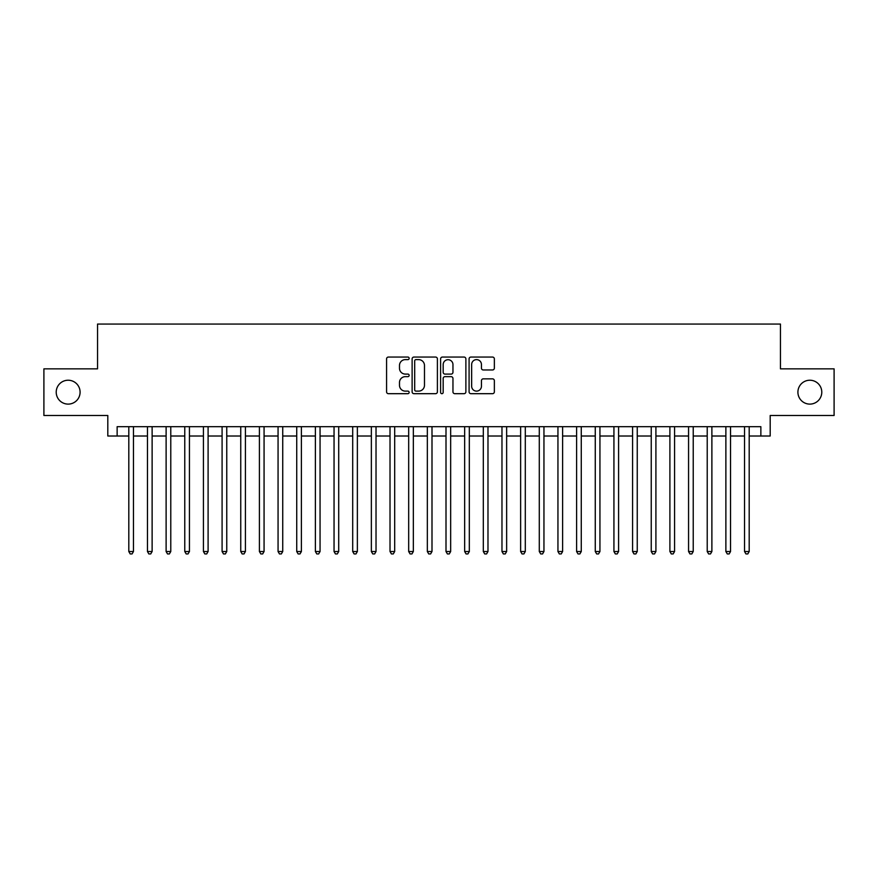 <?xml version="1.0" encoding="UTF-8"?>
<svg xmlns="http://www.w3.org/2000/svg" width="878" height="878" viewBox="0 0 878 878"><rect width="100%" height="100%" fill="white"/><g stroke="black" fill="none" stroke-linecap="round" stroke-linejoin="round"><path stroke-width="1.32" d="M409.148 358.345A1.284 1.284 0 0 0 407.864 357.061L388.405 357.061A1.833 1.833 0 0 0 386.572 358.893L386.572 391.851A1.833 1.833 0 0 0 388.405 393.684L407.864 393.684A1.284 1.284 0 0 0 409.148 392.411A1.284 1.284 0 0 0 407.864 391.127L405.351 391.127A5.861 5.861 0 0 1 399.49 385.266L399.49 382.512A5.861 5.861 0 0 1 405.351 376.651L407.864 376.651A1.284 1.284 0 0 0 409.148 375.378A1.284 1.284 0 0 0 407.864 374.094L405.351 374.094A5.861 5.861 0 0 1 399.49 368.233L399.49 365.478A5.861 5.861 0 0 1 405.351 359.618L407.864 359.618A1.284 1.284 0 0 0 409.148 358.345M797.904 392.17A11.941 11.941 0 0 0 809.845 404.11A11.941 11.941 0 0 0 821.786 392.17A11.941 11.941 0 0 0 809.845 380.229A11.941 11.941 0 0 0 797.904 392.17M56.214 392.17A11.941 11.941 0 0 0 68.155 404.11A11.941 11.941 0 0 0 80.096 392.17A11.941 11.941 0 0 0 68.155 380.229A11.941 11.941 0 0 0 56.214 392.17M492.525 369.967A1.833 1.833 0 0 0 494.358 368.134L494.358 358.893A1.833 1.833 0 0 0 492.525 357.061L470.915 357.061A1.833 1.833 0 0 0 469.082 358.893L469.082 391.851A1.833 1.833 0 0 0 470.915 393.684L492.525 393.684A1.833 1.833 0 0 0 494.358 391.851L494.358 380.69A1.833 1.833 0 0 0 492.525 378.857L483.273 378.857A1.833 1.833 0 0 0 481.44 380.69L481.44 386.221A4.895 4.895 0 0 1 476.545 391.127A4.895 4.895 0 0 1 471.651 386.221L471.651 364.524A4.895 4.895 0 0 1 476.545 359.618A4.895 4.895 0 0 1 481.44 364.524L481.44 368.134A1.833 1.833 0 0 0 483.273 369.967L492.525 369.967M117.136 436.015L117.136 426.686L760.864 426.686L760.864 436.015L770.193 436.015L770.193 415.492L834.1 415.492L834.1 368.848L780.454 368.848L780.454 324.059L97.546 324.059L97.546 368.848L43.9 368.848L43.9 415.492L107.807 415.492L107.807 436.015L128.803 436.015M437.398 358.893A1.833 1.833 0 0 0 435.565 357.061L413.955 357.061A1.833 1.833 0 0 0 412.122 358.893L412.122 391.851A1.833 1.833 0 0 0 413.955 393.684L435.565 393.684A1.833 1.833 0 0 0 437.398 391.851L437.398 358.893M442.435 357.061L464.045 357.061A1.833 1.833 0 0 1 465.878 358.893L465.878 391.851A1.833 1.833 0 0 1 464.045 393.684L454.793 393.684A1.833 1.833 0 0 1 452.96 391.851L452.96 378.484A1.833 1.833 0 0 0 451.138 376.651L445.003 376.651A1.833 1.833 0 0 0 443.171 378.484L443.171 392.411A1.284 1.284 0 0 1 441.886 393.684A1.284 1.284 0 0 1 440.602 392.411L440.602 358.893A1.833 1.833 0 0 1 442.435 357.061M133.467 436.015L147.46 436.015M152.124 436.015L166.118 436.015M170.782 436.015L184.775 436.015M189.439 436.015L203.433 436.015M208.097 436.015L222.09 436.015M226.754 436.015L240.748 436.015M245.412 436.015L259.405 436.015M264.069 436.015L278.063 436.015M282.738 436.015L296.731 436.015M301.395 436.015L315.389 436.015M320.053 436.015L334.046 436.015M338.71 436.015L352.704 436.015M357.368 436.015L371.361 436.015M376.025 436.015L390.019 436.015M394.683 436.015L408.676 436.015M413.34 436.015L427.334 436.015M431.998 436.015L446.002 436.015M450.666 436.015L464.66 436.015M469.324 436.015L483.317 436.015M487.981 436.015L501.975 436.015M506.639 436.015L520.632 436.015M525.296 436.015L539.29 436.015M543.954 436.015L557.947 436.015M562.611 436.015L576.605 436.015M581.269 436.015L595.262 436.015M599.937 436.015L613.931 436.015M618.595 436.015L632.588 436.015M637.252 436.015L651.246 436.015M655.91 436.015L669.903 436.015M674.567 436.015L688.561 436.015M693.225 436.015L707.218 436.015M711.882 436.015L725.876 436.015M730.54 436.015L744.533 436.015M749.197 436.015L760.864 436.015M415.974 359.618A1.284 1.284 0 0 0 414.69 360.902L414.69 389.843A1.284 1.284 0 0 0 415.974 391.127L418.619 391.127A5.861 5.861 0 0 0 424.48 385.266L424.48 365.478A5.861 5.861 0 0 0 418.619 359.618L415.974 359.618M452.96 364.611A4.895 4.895 0 0 0 448.065 359.717A4.895 4.895 0 0 0 443.171 364.611L443.171 372.261A1.833 1.833 0 0 0 445.003 374.094L451.138 374.094A1.833 1.833 0 0 0 452.96 372.261L452.96 364.611M133.467 426.686L133.467 551.516L128.803 551.516L128.803 426.686M133.467 551.516L132.062 553.941L130.196 553.941L128.803 551.516M152.124 426.686L152.124 551.516L147.46 551.516L147.46 426.686M152.124 551.516L150.72 553.941L148.854 553.941L147.46 551.516M170.782 426.686L170.782 551.516L166.118 551.516L166.118 426.686M170.782 551.516L169.377 553.941L167.511 553.941L166.118 551.516M189.439 426.686L189.439 551.516L184.775 551.516L184.775 426.686M189.439 551.516L188.035 553.941L186.169 553.941L184.775 551.516M208.097 426.686L208.097 551.516L203.433 551.516L203.433 426.686M208.097 551.516L206.703 553.941L204.837 553.941L203.433 551.516M226.754 426.686L226.754 551.516L222.09 551.516L222.09 426.686M226.754 551.516L225.361 553.941L223.495 553.941L222.09 551.516M245.412 426.686L245.412 551.516L240.748 551.516L240.748 426.686M245.412 551.516L244.018 553.941L242.152 553.941L240.748 551.516M264.069 426.686L264.069 551.516L259.405 551.516L259.405 426.686M264.069 551.516L262.676 553.941L260.81 553.941L259.405 551.516M282.738 426.686L282.738 551.516L278.063 551.516L278.063 426.686M282.738 551.516L281.333 553.941L279.467 553.941L278.063 551.516M301.395 426.686L301.395 551.516L296.731 551.516L296.731 426.686M301.395 551.516L299.991 553.941L298.125 553.941L296.731 551.516M320.053 426.686L320.053 551.516L315.389 551.516L315.389 426.686M320.053 551.516L318.648 553.941L316.782 553.941L315.389 551.516M338.71 426.686L338.71 551.516L334.046 551.516L334.046 426.686M338.71 551.516L337.306 553.941L335.44 553.941L334.046 551.516M357.368 426.686L357.368 551.516L352.704 551.516L352.704 426.686M357.368 551.516L355.963 553.941L354.097 553.941L352.704 551.516M376.025 426.686L376.025 551.516L371.361 551.516L371.361 426.686M376.025 551.516L374.632 553.941L372.766 553.941L371.361 551.516M394.683 426.686L394.683 551.516L390.019 551.516L390.019 426.686M394.683 551.516L393.289 553.941L391.423 553.941L390.019 551.516M413.34 426.686L413.34 551.516L408.676 551.516L408.676 426.686M413.34 551.516L411.947 553.941L410.081 553.941L408.676 551.516M431.998 426.686L431.998 551.516L427.334 551.516L427.334 426.686M431.998 551.516L430.604 553.941L428.738 553.941L427.334 551.516M450.666 426.686L450.666 551.516L446.002 551.516L446.002 426.686M450.666 551.516L449.262 553.941L447.396 553.941L446.002 551.516M469.324 426.686L469.324 551.516L464.66 551.516L464.66 426.686M469.324 551.516L467.919 553.941L466.053 553.941L464.66 551.516M487.981 426.686L487.981 551.516L483.317 551.516L483.317 426.686M487.981 551.516L486.577 553.941L484.711 553.941L483.317 551.516M506.639 426.686L506.639 551.516L501.975 551.516L501.975 426.686M506.639 551.516L505.234 553.941L503.368 553.941L501.975 551.516M525.296 426.686L525.296 551.516L520.632 551.516L520.632 426.686M525.296 551.516L523.903 553.941L522.037 553.941L520.632 551.516M543.954 426.686L543.954 551.516L539.29 551.516L539.29 426.686M543.954 551.516L542.56 553.941L540.694 553.941L539.29 551.516M562.611 426.686L562.611 551.516L557.947 551.516L557.947 426.686M562.611 551.516L561.218 553.941L559.352 553.941L557.947 551.516M581.269 426.686L581.269 551.516L576.605 551.516L576.605 426.686M581.269 551.516L579.875 553.941L578.009 553.941L576.605 551.516M599.937 426.686L599.937 551.516L595.262 551.516L595.262 426.686M599.937 551.516L598.533 553.941L596.667 553.941L595.262 551.516M618.595 426.686L618.595 551.516L613.931 551.516L613.931 426.686M618.595 551.516L617.19 553.941L615.324 553.941L613.931 551.516M637.252 426.686L637.252 551.516L632.588 551.516L632.588 426.686M637.252 551.516L635.848 553.941L633.982 553.941L632.588 551.516M655.91 426.686L655.91 551.516L651.246 551.516L651.246 426.686M655.91 551.516L654.505 553.941L652.639 553.941L651.246 551.516M674.567 426.686L674.567 551.516L669.903 551.516L669.903 426.686M674.567 551.516L673.163 553.941L671.297 553.941L669.903 551.516M693.225 426.686L693.225 551.516L688.561 551.516L688.561 426.686M693.225 551.516L691.831 553.941L689.965 553.941L688.561 551.516M711.882 426.686L711.882 551.516L707.218 551.516L707.218 426.686M711.882 551.516L710.489 553.941L708.623 553.941L707.218 551.516M730.54 426.686L730.54 551.516L725.876 551.516L725.876 426.686M730.54 551.516L729.146 553.941L727.28 553.941L725.876 551.516M749.197 426.686L749.197 551.516L744.533 551.516L744.533 426.686M749.197 551.516L747.804 553.941L745.938 553.941L744.533 551.516"/></g></svg>
